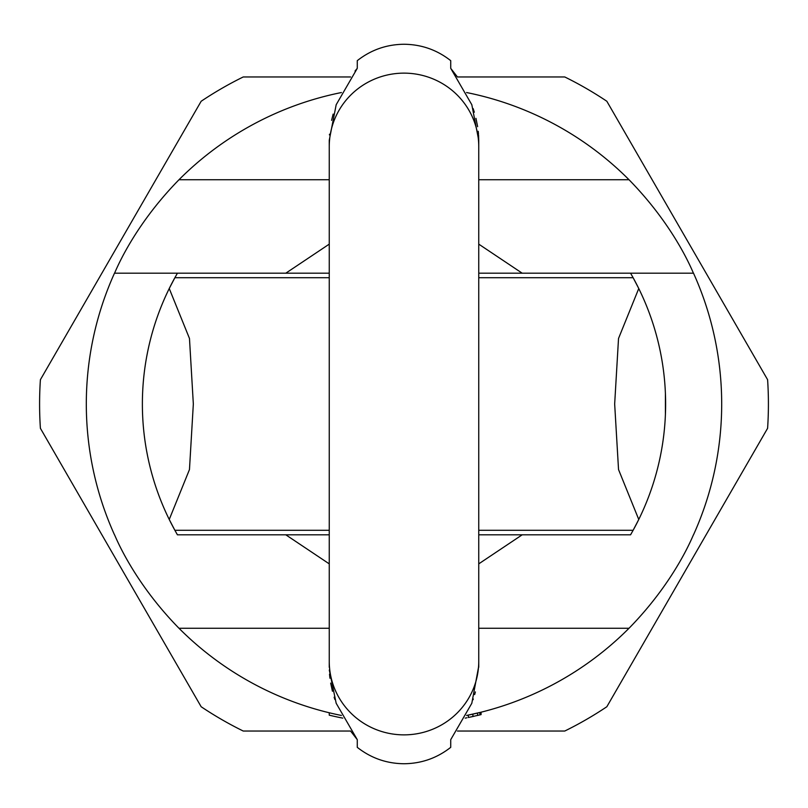 <?xml version="1.0" encoding="UTF-8"?>
<svg xmlns="http://www.w3.org/2000/svg" width="808" height="808" viewBox="0 0 808 808"><rect width="100%" height="100%" fill="white"/><g stroke="black" fill="none" stroke-linecap="round" stroke-linejoin="round"><path stroke-width="1.21" d="M350.591 731.038L243.238 731.038A364.408 364.408 0 0 1 201.162 706.737L40.4 428.301A364.408 364.408 0 0 1 40.4 379.699L201.162 101.263A364.408 364.408 0 0 1 243.238 76.962L350.591 76.962M457.409 731.038L564.762 731.038A364.408 364.408 0 0 0 606.838 706.737L767.6 428.301A364.408 364.408 0 0 0 767.6 379.699L606.838 101.263A364.408 364.408 0 0 0 564.762 76.962L457.409 76.962M329.25 628.25L178.972 628.25C130.724 579.023 113.918 532.371 114.494 534.815A317.696 317.696 0 0 1 114.494 273.185L177.427 273.185L114.494 273.185C114.009 275.488 130.532 229.24 178.972 179.75A317.696 317.696 0 0 1 341.43 92.536M466.57 92.536A317.696 317.696 0 0 1 629.028 179.75C677.468 229.25 693.991 275.498 693.506 273.185L630.573 273.185L693.506 273.185A317.696 317.696 0 0 1 693.506 534.815C694.082 532.381 677.266 579.033 629.028 628.25L478.75 628.25M178.972 628.25A317.696 317.696 0 0 0 341.43 715.464M479.922 712.484L479.922 714.888L481.083 714.605L481.083 712.202L466.57 715.464A317.696 317.696 0 0 0 629.028 628.25M470.711 714.605L468.983 714.969M478.75 563.863L522.19 534.815M631.341 533.482A261.63 261.63 0 0 1 630.573 534.815L478.75 534.815M478.75 667.277L478.75 661.338A74.75 73.528 180 0 1 404 734.866A74.75 73.528 180 0 1 329.25 661.338L329.25 534.815L177.427 534.815A261.63 261.63 0 0 1 176.659 533.482M285.81 534.815L329.25 563.863M329.25 244.137L285.81 273.185M522.19 273.185L478.75 244.137M631.341 274.518A261.63 261.63 0 0 0 630.573 273.185L478.75 273.185M478.75 661.338L478.75 146.662A74.75 73.528 180 0 0 404 73.134A74.75 73.528 180 0 0 329.25 146.662L329.25 273.185L177.427 273.185A261.63 261.63 0 0 0 176.659 274.518M630.573 273.185L633.129 277.72A261.63 261.63 0 0 1 633.129 530.28L630.573 534.815M177.427 534.815L174.871 530.28A261.63 261.63 0 0 1 174.871 277.72L177.427 273.185M474.084 713.868L466.57 715.464M342.774 718.12A320.029 320.029 0 0 1 329.25 715.171L329.25 712.767M479.922 714.888L468.307 717.504M474.084 716.262L470.579 717.029M468.448 717.474L468.236 715.13M470.711 716.999L469.761 717.201M466.913 717.787L465.226 718.12M477.579 713.05L477.579 715.454M472.912 714.131L472.912 716.524M478.75 277.72L633.129 277.72L638.764 288.517L618.524 338.471L614.666 404.01L618.534 469.559L638.764 519.483L633.129 530.28L478.75 530.28M659.55 460.065L660.439 455.853L659.55 460.065M660.5 455.53L661.429 450.672L660.5 455.53M662.065 447.036L662.611 443.642L662.065 447.046M663.711 435.643L663.772 435.068L663.711 435.643M665.408 414.716L665.408 393.274M663.772 372.932L663.711 372.357L663.772 372.932M662.611 364.358L662.065 360.954L662.611 364.358M661.429 357.328L660.5 352.47L661.429 357.328M660.439 352.147L659.55 347.935L660.439 352.147M329.25 530.28L174.871 530.28L169.236 519.483L189.466 469.559L193.334 404.01L189.476 338.471L169.236 288.517L174.871 277.72L329.25 277.72M148.45 347.935L147.561 352.147L148.45 347.935M147.5 352.47L146.571 357.328L147.5 352.47M145.935 360.954L145.389 364.358L145.935 360.954M144.289 372.357L144.228 372.932L144.289 372.357M144.228 435.068L144.289 435.643L144.228 435.068M145.389 443.642L145.935 447.046L145.389 443.642M146.571 450.672L147.5 455.53L146.571 450.672M147.561 455.853L148.45 460.065L147.561 455.853M478.74 666.135L471.811 703.283L450.723 739.663L450.723 747.339C437.007 758.106 421.433 763.57 404 763.742C386.567 763.57 370.993 758.106 357.277 747.339L357.277 739.663L336.179 703.263L329.29 670.034M473.054 699.748L473.306 698.991M474.66 694.577L475.387 691.931M478.75 140.713L478.568 135.118M478.498 134.078L478.235 131.3M477.619 126.674L475.962 118.352M474.306 112.201L473.175 108.615M457.176 76.629L450.723 68.337L471.821 104.737L478.75 140.461L478.75 146.662M329.25 140.279L336.189 104.717L357.277 68.337L357.277 60.661C370.993 49.894 386.567 44.43 404 44.258C421.433 44.43 437.007 49.894 450.723 60.661L450.723 68.337M357.277 68.337L355.025 71.043M333.149 114.08L331.583 120.331M329.492 134.229L329.442 134.946M329.25 667.287L329.25 140.723M329.523 674.195L329.937 678.215M330.674 683.103L332.441 691.254M334.128 697.223L334.845 699.455M350.682 731.169L357.277 739.663M329.25 179.75L178.972 179.75M629.028 179.75L478.75 179.75"/></g></svg>
